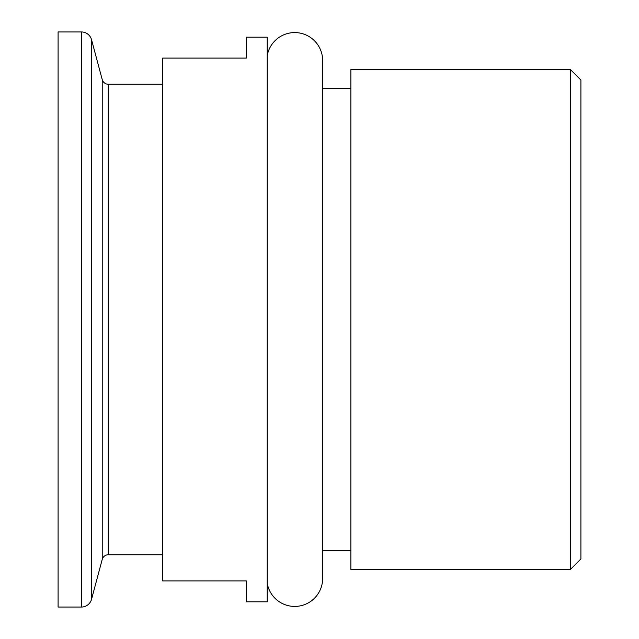 <?xml version="1.0" encoding="UTF-8"?>
<svg xmlns="http://www.w3.org/2000/svg" width="639" height="639" viewBox="0 0 639 639"><rect width="100%" height="100%" fill="white"/><g stroke="black" fill="none" stroke-linecap="round" stroke-linejoin="round"><path stroke-width="0.96" d="M267.222 55.681A27.916 27.916 0 0 1 294.723 32.581A27.916 27.916 0 0 1 322.639 60.497L322.639 578.503A27.916 27.916 0 0 1 294.723 606.419A27.916 27.916 0 0 1 267.222 583.319M162.657 319.5L162.657 580.907L246.303 580.907L246.303 601.818L267.222 601.818L267.222 37.182L246.303 37.182L246.303 58.093L162.657 58.093L162.657 319.5M570.451 69.579L350.867 69.579L350.867 569.421L570.451 569.421L570.451 69.579L580.907 80.035L580.907 558.965L570.451 569.421M102.224 559.421A6.27 6.27 0 0 1 108.287 554.772L108.287 84.228A6.27 6.27 0 0 1 102.224 79.579L102.224 559.421L91.537 599.302A10.456 10.456 0 0 1 81.433 607.05L81.433 31.95A10.456 10.456 0 0 1 91.537 39.698L91.537 599.302M81.433 31.95L58.093 31.95L58.093 607.05L81.433 607.05M322.639 550.586L350.867 550.586M108.287 554.772L162.657 554.772M102.224 79.579L91.537 39.698M108.287 84.228L162.657 84.228M322.639 88.414L350.867 88.414"/></g></svg>
